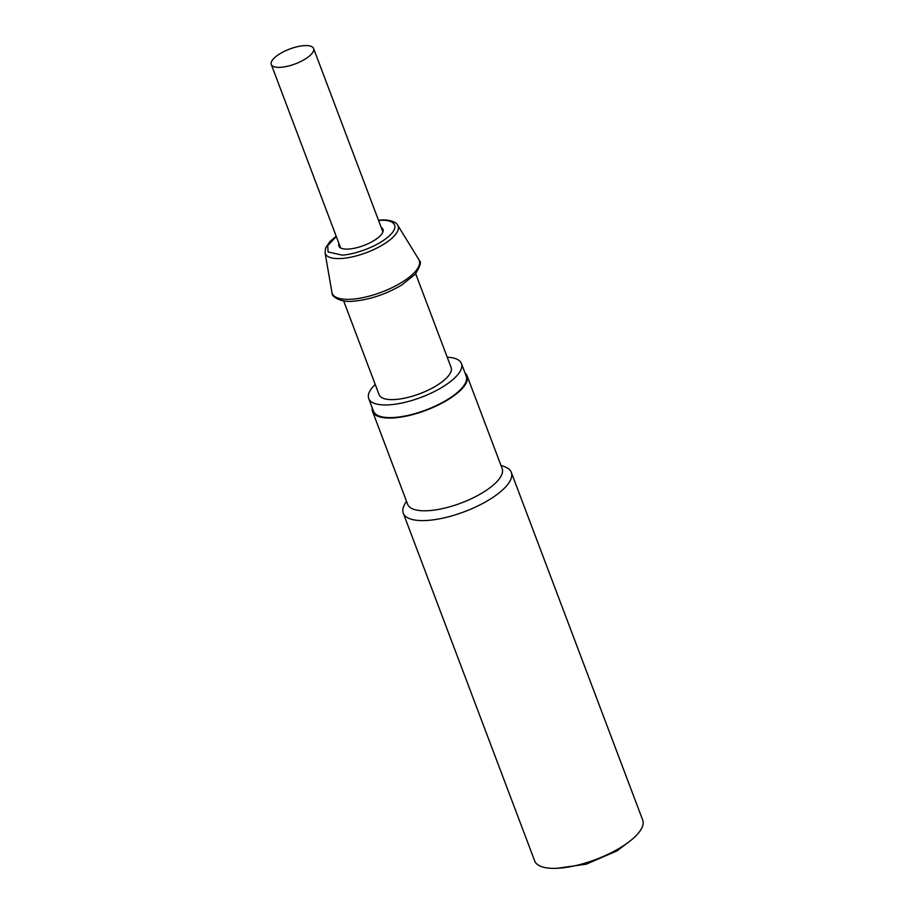 <?xml version="1.0" encoding="UTF-8"?>
<svg xmlns="http://www.w3.org/2000/svg" width="914" height="914" viewBox="0 0 914 914"><rect width="100%" height="100%" fill="white"/><g stroke="black" fill="none" stroke-linecap="round" stroke-linejoin="round"><path stroke-width="1.37" d="M309.88 55.64A22.61 7.929 159.3 0 1 287.339 66.299A22.61 7.929 159.3 0 1 271.287 64.483A22.61 7.929 159.3 0 1 275 57.319A22.61 7.929 159.3 0 1 297.53 46.66A22.61 7.929 159.3 0 1 313.593 48.488A22.61 7.929 159.3 0 1 309.88 55.64M343.653 300.912L379.082 394.665A38.491 13.493 -20.7 0 0 394.779 399.532A38.491 13.493 -20.7 0 0 434.219 386.988A38.491 13.493 -20.7 0 0 451.093 367.451L415.664 273.697M375.208 384.428A49.562 17.377 -20.7 0 0 368.73 398.584L373.506 411.22A49.562 17.377 -20.7 0 0 393.717 417.492A49.562 17.377 -20.7 0 0 444.49 401.337A49.562 17.377 -20.7 0 0 466.22 376.191L461.444 363.543A49.562 17.377 -20.7 0 0 447.22 357.214M368.73 398.584A49.562 17.377 -20.7 0 0 388.941 404.845A49.562 17.377 -20.7 0 0 439.714 388.69A49.562 17.377 -20.7 0 0 461.444 363.543M381.264 227.563A23.581 8.272 159.3 0 1 382.989 229.403A23.581 8.272 159.3 0 1 372.649 241.376A23.581 8.272 159.3 0 1 348.485 249.054A23.581 8.272 159.3 0 1 338.877 246.072A23.581 8.272 159.3 0 1 338.945 243.547M403.28 513.177L534.69 860.931A57.742 20.245 -20.7 0 0 544.15 867.386A57.742 20.245 -20.7 0 0 608.53 854.053A57.742 20.245 -20.7 0 0 642.713 820.121L511.303 472.355A57.742 20.245 159.3 0 1 477.119 506.287A57.742 20.245 159.3 0 1 412.74 519.62A57.742 20.245 159.3 0 1 403.28 513.177A57.742 20.245 159.3 0 1 404.536 504.597L406.433 501.078M500.952 465.363L504.699 466.746A57.742 20.245 159.3 0 1 511.303 472.355M465.009 372.969A50.521 17.72 159.3 0 1 467.123 375.848L502.163 468.585A50.521 17.72 159.3 0 1 472.252 498.279A50.521 17.72 159.3 0 1 415.916 509.943A50.521 17.72 159.3 0 1 407.644 504.3L372.604 411.563A50.521 17.72 159.3 0 1 372.284 408.01M467.123 375.848A50.521 17.72 159.3 0 1 437.212 405.542A50.521 17.72 159.3 0 1 380.875 417.207A50.521 17.72 159.3 0 1 372.604 411.563M577.682 865.124A50.521 17.72 -20.7 0 0 613.237 851.688M351.182 299.255A46.545 16.315 159.3 0 1 331.908 292.297L332.319 293.828C331.119 295.188 339.208 302.854 353.021 301.22C369.542 299.769 385.822 294.342 401.863 284.94L415.219 274.223C420.177 266.282 421.594 261.838 419.48 260.901L418.783 259.473A46.545 16.315 159.3 0 1 400.103 283.363A46.545 16.315 159.3 0 1 351.182 299.255M378.602 220.525L379.961 220.423C388.987 219.234 402.857 223.256 389.158 236.041C374.683 248.882 349.388 255.257 341.893 255.052L328.08 251.956L327.738 245.569L336.295 236.509M378.499 220.251L380.75 220.068C385.605 219.303 396.276 221.074 397.716 225.232A38.925 13.641 159.3 0 1 382.098 245.215A38.925 13.641 159.3 0 1 341.185 258.502A38.925 13.641 159.3 0 1 325.064 252.687L331.908 292.297M557.014 868.3L586.171 864.198L617.041 850.877L630.831 840.412M340.602 247.923L271.287 64.483M382.909 231.939L313.593 48.488M336.192 236.246L329.988 241.502L325.692 247.763L325.064 252.687M397.716 225.232L418.783 259.473"/></g></svg>
